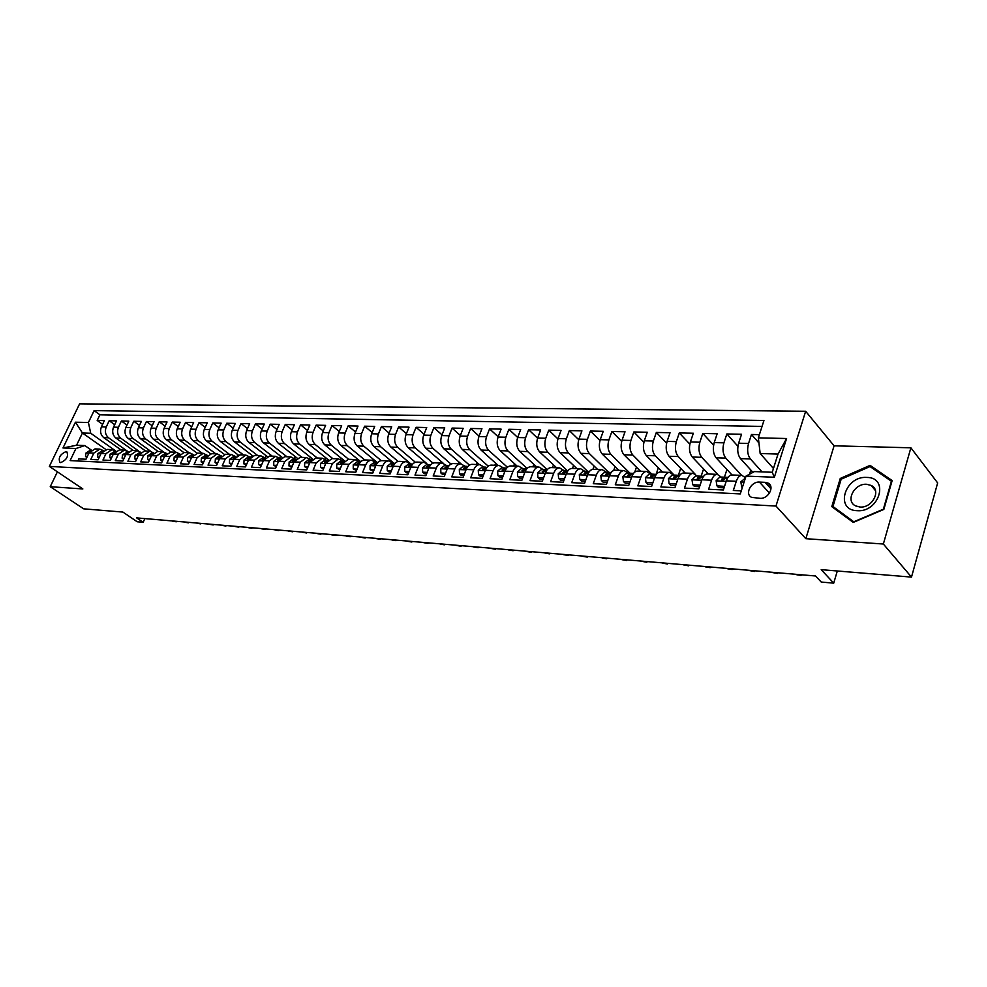 <?xml version="1.0" encoding="UTF-8"?>
<svg xmlns="http://www.w3.org/2000/svg" width="987" height="987" viewBox="0 0 987 987"><rect width="100%" height="100%" fill="white"/><g stroke="black" fill="none" stroke-linecap="round" stroke-linejoin="round"><path stroke-width="1.48" d="M60.725 462.607C66.697 459.893 68.72 456.278 66.783 451.775L66.03 451.602C60.059 454.316 58.048 457.931 59.985 462.434L60.725 462.607M805.651 411.258L79.602 403.843L49.35 466.407L775.967 506.047L805.651 411.258L834.077 445.816L805.836 538.692L883.353 544.022L910.89 447.802L834.077 445.816M910.89 447.802L937.65 482.927L911.494 577.099L821.209 569.659L833.719 583.157L837.309 570.992M57.394 471.823L50.238 486.702L83.685 508.836L122.857 512.068L137.242 521.778L143.152 522.296L144.842 518.594M883.353 544.022L911.494 577.099M77.837 460.991L78.837 458.893L85.992 459.239L88.99 452.922L93.802 453.132L99.786 449.11L103.339 450.603M93.802 453.132L90.804 459.461L98.071 459.819L101.081 453.452L105.967 453.662L111.963 449.616L115.578 451.158M105.967 453.662L102.956 460.053L110.347 460.411L113.369 453.995L118.341 454.205L124.337 450.121L128.026 451.725M118.341 454.205L115.319 460.645L122.844 461.015L125.867 454.538L130.926 454.76L136.934 450.627L140.685 452.293M130.926 454.76L127.891 461.25L135.54 461.62L138.575 455.093L143.72 455.315L149.74 451.158L153.565 452.885M143.72 455.315L140.685 461.867L148.457 462.249L151.492 455.661L156.723 455.895L162.756 451.688L166.655 453.477M156.723 455.895L153.688 462.496L161.597 462.878L164.644 456.241L169.961 456.475L176.007 452.231L179.979 454.094M169.961 456.475L166.926 463.137L174.97 463.532L178.018 456.821L183.434 457.055L189.479 452.774L193.551 454.711M183.434 457.055L180.387 463.791L188.579 464.186L191.638 457.425L197.153 457.66L203.199 453.341L207.344 455.352M197.153 457.66L194.094 464.445L202.434 464.852L205.493 458.03L211.107 458.276L217.152 453.909L221.384 456.006L219.348 455.932L221.372 456.019M211.107 458.276L208.035 465.124L216.523 465.531L219.595 458.647L225.307 458.893L231.365 454.489L235.622 456.611M225.307 458.893L222.235 465.802L230.884 466.222L233.956 459.276L239.767 459.523L245.837 455.081L250.081 457.228M239.767 459.523L236.695 466.506L245.492 466.925L248.576 459.917L254.498 460.176L260.568 455.686L264.812 457.845M254.498 460.176L251.414 467.209L260.383 467.641L263.455 460.571L269.488 460.83L275.57 456.302L279.815 458.474M269.488 460.83L266.416 467.937L275.546 468.381L278.63 461.225L284.774 461.497L290.844 456.919L295.088 459.115M284.774 461.497L281.69 468.677L290.992 469.121L294.077 461.904L300.332 462.187L306.414 457.561L310.658 459.769M300.332 462.187L297.247 469.43L306.735 469.886L309.819 462.595L316.198 462.878L322.28 458.215L326.512 460.435M316.198 462.878L313.113 470.194L322.774 470.651L325.858 463.298L332.36 463.582L338.442 458.869L342.674 461.126M332.36 463.582L329.276 470.972L339.121 471.441L342.218 464.013L348.843 464.309L354.913 459.547L359.145 461.817M348.843 464.309L345.746 471.761L355.789 472.255L358.886 464.741L365.646 465.037C367.09 461.83 369.113 460.226 371.717 460.226L375.936 462.521M365.646 465.037L362.55 472.576L372.79 473.069L375.887 465.494L382.783 465.79C384.227 462.545 386.238 460.929 388.841 460.929L393.06 463.248M382.783 465.79L379.687 473.402L390.124 473.908L393.221 466.246L400.253 466.555C401.697 463.285 403.72 461.645 406.311 461.645L410.518 463.976M400.253 466.555L397.156 474.241L407.816 474.759L410.913 467.024L418.081 467.344C419.524 464.026 421.535 462.372 424.126 462.372L428.333 464.729M418.081 467.344L414.984 475.105L425.866 475.623L428.95 467.813L436.279 468.134C437.71 464.791 439.721 463.125 442.312 463.113L446.506 465.494M436.279 468.134L433.182 475.981L444.273 476.511L447.37 468.628L454.834 468.948C456.278 465.568 458.289 463.878 460.867 463.878L465.037 466.271M454.834 468.948L451.75 476.881L463.076 477.424L466.16 469.442L473.785 469.775C475.228 466.37 477.227 464.655 479.805 464.655L483.963 467.073M473.785 469.775L470.7 477.794L482.261 478.35L485.357 470.293L493.142 470.626C494.573 467.172 496.572 465.445 499.138 465.445L503.284 467.887M493.142 470.626L490.058 478.72L501.865 479.3L504.949 471.144L512.895 471.49C514.326 467.998 516.324 466.259 518.878 466.246L523.011 468.714M512.895 471.49L509.823 479.682L521.876 480.262L524.961 472.02L533.079 472.378C534.51 468.85 536.496 467.085 539.038 467.073L543.158 469.565M533.079 472.378L530.007 480.657L542.332 481.249L545.404 472.921L553.707 473.279C555.126 469.713 557.112 467.924 559.641 467.912L563.737 470.429M553.707 473.279L550.635 481.644L563.232 482.261L566.291 473.834L574.779 474.204C576.198 470.602 578.172 468.788 580.689 468.776L584.76 471.317M574.779 474.204L571.72 482.668L584.588 483.285L587.647 474.772L596.321 475.154C597.74 471.502 599.701 469.676 602.206 469.652L606.252 472.218M596.321 475.154L593.261 483.704L606.425 484.333L609.472 475.722L618.343 476.116C619.75 472.428 621.699 470.577 624.191 470.552L628.213 473.143M618.343 476.116L615.296 484.765L628.756 485.419L631.791 476.709L640.859 477.103C642.266 473.365 644.215 471.49 646.682 471.478L650.68 474.093M640.859 477.103L637.824 485.851L651.593 486.517L654.615 477.708L663.893 478.115C665.3 474.328 667.237 472.44 669.692 472.415L673.652 475.055M663.893 478.115L660.871 486.961L674.96 487.64L677.97 478.732L687.47 479.139C688.864 475.327 690.789 473.402 693.219 473.378L697.155 476.042M687.47 479.139L684.46 488.109L698.882 488.799L701.88 479.768L711.59 480.2C712.984 476.326 714.884 474.389 717.302 474.365L721.201 477.066M711.59 480.2L708.604 489.268L723.36 489.984L726.346 480.842C727.727 476.955 729.627 474.994 732.033 474.969L716.093 457.808L725.778 458.116C722.891 454.193 722.274 449.097 723.915 442.83L726.851 433.959L737.918 446.247M759.385 434.65L751.465 434.49L758.941 442.966M752.945 472.354L740.46 458.61C737.597 454.649 736.993 449.517 738.634 443.212L741.545 434.268L726.851 433.959M716.093 457.808C713.206 453.884 712.589 448.814 714.23 442.583L717.167 433.749L702.806 433.441L713.589 445.162M708.37 473.994L692.282 457.018C689.37 453.144 688.741 448.135 690.382 441.979L693.343 433.244L679.303 432.935L689.814 444.138M685.237 473.057L669.013 456.253C666.077 452.416 665.423 447.456 667.089 441.374L670.05 432.738L656.33 432.442L666.583 443.163M662.61 472.131L646.263 455.5C643.29 451.713 642.648 446.803 644.301 440.794L647.287 432.257L633.864 431.961L643.882 442.238M640.489 471.218L624.006 454.76C621.02 451.022 620.367 446.173 622.032 440.214L625.018 431.775L611.891 431.492L621.674 441.362M618.837 470.343L602.243 454.045C599.232 450.343 598.566 445.544 600.244 439.659L603.242 431.307L590.399 431.035L599.96 440.51M597.641 469.467L580.948 453.341C577.926 449.677 577.247 444.927 578.925 439.104L581.923 430.85L569.363 430.579L578.727 439.708M576.901 468.628L560.11 452.663C557.075 449.023 556.384 444.335 558.062 438.573L561.072 430.406L548.772 430.147L557.939 438.931M556.594 467.789L539.716 451.984C536.657 448.394 535.966 443.743 537.644 438.043L540.666 429.962L528.625 429.715L537.594 438.191M536.706 466.974L519.742 451.33C516.67 447.765 515.979 443.175 517.657 437.537L520.68 429.542L508.885 429.283L517.682 437.475M517.225 466.185L500.187 450.677C497.103 447.16 496.399 442.608 498.077 437.031L501.112 429.123L489.564 428.876L498.176 436.785M498.139 465.408L481.027 450.047C477.93 446.556 477.227 442.053 478.905 436.538L481.94 428.703L470.626 428.469L479.065 436.118M479.423 464.643L462.261 449.43C459.152 445.976 458.437 441.522 460.127 436.057L463.162 428.309L452.071 428.074L460.349 435.477M461.102 463.902L443.879 448.826C440.745 445.408 440.029 440.992 441.72 435.588L444.755 427.914L433.885 427.679L442.003 434.848M443.274 463.285L425.853 448.234C422.72 444.841 421.992 440.473 423.682 435.119L426.717 427.531L416.07 427.297L424.028 434.243M426.15 462.989L408.174 447.654C405.04 444.286 404.312 439.968 406.002 434.662L409.037 427.149L398.588 426.927L406.397 433.663M410.9 463.989L390.852 447.074C387.706 443.755 386.978 439.462 388.656 434.218L391.703 426.779L381.463 426.557L389.125 433.083M393.949 463.285L373.863 446.519C370.705 443.225 369.977 438.981 371.655 433.786L374.702 426.409L364.647 426.199L372.173 432.54M377.318 462.582L357.195 445.964C354.037 442.707 353.297 438.499 354.987 433.355L358.022 426.051L348.164 425.841L355.542 431.998M360.81 461.743L340.848 445.433C337.677 442.188 336.937 438.031 338.627 432.935L341.662 425.705L331.99 425.496L339.232 431.479M344.426 460.769L324.797 444.903C321.626 441.695 320.886 437.574 322.564 432.516L325.611 425.36L316.111 425.15L323.23 430.961M328.363 459.843L309.054 444.384C305.884 441.201 305.131 437.118 306.821 432.121L309.844 425.027L300.541 424.817L307.525 430.468M312.608 458.955L293.595 443.866C290.425 440.72 289.672 436.673 291.35 431.714L294.385 424.694L285.243 424.496L292.103 429.987M297.173 458.104L278.433 443.373C275.25 440.251 274.497 436.242 276.175 431.331L279.198 424.361L270.228 424.176L276.965 429.518M282.023 457.277L263.529 442.879C260.346 439.783 259.593 435.81 261.271 430.949L264.294 424.04L255.473 423.855L262.098 429.061M267.169 456.5L248.897 442.398C245.714 439.326 244.961 435.39 246.627 430.566L249.649 423.731L240.988 423.546L247.49 428.617M252.598 455.76L234.524 441.917C231.34 438.882 230.588 434.971 232.253 430.196L235.276 423.423L226.763 423.238L233.154 428.185M238.311 455.044L220.409 441.46C217.226 438.438 216.474 434.564 218.139 429.838L221.15 423.127L212.785 422.942L219.065 427.753M224.296 454.365L206.53 441.004C203.359 438.006 202.594 434.169 204.26 429.481L207.27 422.818L199.053 422.646L205.222 427.346M210.539 453.724L192.897 440.547C189.726 437.586 188.961 433.774 190.627 429.123L193.625 422.535L185.556 422.362L191.614 426.939M197.055 453.119L179.498 440.103C176.328 437.167 175.563 433.392 177.216 428.79L180.214 422.239L172.281 422.078L178.252 426.544M183.841 452.552L166.334 439.671C163.163 436.76 162.399 433.022 164.052 428.444L167.037 421.967L159.24 421.794L165.1 426.15M170.874 452.021L153.38 439.252C150.209 436.353 149.444 432.651 151.097 428.111L154.083 421.683L146.409 421.523L152.183 425.779M158.13 451.503L140.647 438.833C137.489 435.958 136.724 432.281 138.365 427.79L141.338 421.412L133.8 421.252L139.475 425.409M145.595 450.985L128.137 438.413C124.967 435.575 124.202 431.924 125.842 427.47L128.816 421.141L121.401 420.98L126.978 425.039M133.257 450.479L115.812 438.006C112.654 435.193 111.889 431.566 113.53 427.149L116.491 420.881L109.199 420.721L114.689 424.694M833.719 583.157L821.221 582.046L815.533 575.989L136.638 517.891L143.152 522.296M765.098 482.335L759.41 482.088C751.045 481.311 744.42 494.24 751.625 497.349L760.027 498.324C768.454 499.175 775.14 486.135 767.911 483.038L765.098 482.335L771.007 488.849M84.833 445.556L75.925 448.517L70.126 460.596L740.275 493.919L746.024 476.092L754.376 471.576L772.253 472.267L778.015 454.069L760.163 453.526L758.349 437.87L763.95 420.487L94.098 410.617L88.411 422.498L90.718 433.256L82.439 433.009L76.567 445.236L84.833 445.556L91.297 450.06M75.925 448.517L62.995 447.975L75.444 422.202L88.411 422.498M758.349 437.87L786.577 438.512L774.351 477.252L746.024 476.092M128.076 451.688L108.521 437.772C105.362 434.959 104.597 431.356 106.238 426.964L109.199 420.721M121.13 449.986L103.709 437.611L108.521 437.772M138.636 451.022L120.722 438.166C117.552 435.341 116.787 431.701 118.428 427.272L121.401 420.98M150.752 451.318L133.122 438.573C129.951 435.723 129.186 432.059 130.827 427.593L133.8 421.252M163.25 451.738L145.718 438.993C142.547 436.118 141.783 432.429 143.436 427.914L146.409 421.523M176.031 452.231L158.537 439.412C155.366 436.513 154.601 432.787 156.254 428.247L159.24 421.794M189.085 452.762L171.578 439.844C168.395 436.92 167.642 433.17 169.295 428.58L172.281 422.078M202.347 453.304L184.84 440.288C181.657 437.34 180.892 433.552 182.558 428.926L185.556 422.362M215.845 453.86L198.325 440.733C195.142 437.759 194.39 433.935 196.043 429.271L199.053 422.646M229.576 454.415L212.057 441.177C208.874 438.179 208.121 434.329 209.775 429.616L212.785 422.942M243.555 454.995L226.023 441.645C222.84 438.623 222.087 434.736 223.753 429.974L226.763 423.238M257.767 455.575L240.248 442.114C237.065 439.067 236.312 435.144 237.978 430.344L240.988 423.546M272.239 456.167L254.72 442.583C251.537 439.511 250.784 435.551 252.45 430.714L255.473 423.855M286.97 456.771L269.451 443.077C266.28 439.968 265.528 435.983 267.193 431.097L270.228 424.176M301.973 457.376L284.466 443.57C281.283 440.436 280.53 436.414 282.208 431.479L285.243 424.496M317.246 458.005L299.752 444.076C296.569 440.918 295.829 436.846 297.506 431.874L300.541 424.817M332.804 458.634L315.322 444.582C312.151 441.399 311.398 437.29 313.076 432.281L316.111 425.15M348.645 459.288L331.188 445.112C328.017 441.892 327.277 437.747 328.955 432.688L331.99 425.496M364.783 459.954L347.35 445.643C344.179 442.398 343.439 438.216 345.129 433.096L348.164 425.841M381.278 460.658L363.821 446.186C360.662 442.916 359.934 438.684 361.612 433.527L364.647 426.199M398.156 461.435L380.624 446.741C377.466 443.434 376.738 439.166 378.416 433.959L381.463 426.557M415.391 462.274L397.736 447.308C394.59 443.965 393.862 439.659 395.553 434.391L398.588 426.927M433.022 463.162L415.206 447.876C412.06 444.508 411.345 440.165 413.022 434.848L416.07 427.297M451.022 464.1L433.022 448.468C429.888 445.063 429.16 440.683 430.85 435.304L433.885 427.679M469.43 465.099L451.182 449.06C448.061 445.63 447.345 441.201 449.036 435.773L452.071 428.074M488.232 466.16L469.726 449.677C466.617 446.21 465.901 441.732 467.591 436.242L470.626 428.469M507.454 467.27L488.651 450.306C485.555 446.803 484.839 442.275 486.529 436.735L489.564 428.876M527.107 468.455L507.96 450.936C504.875 447.407 504.172 442.83 505.862 437.229L508.885 429.283M547.193 469.701L527.687 451.59C524.615 448.012 523.924 443.397 525.602 437.734L528.625 429.715M567.315 470.614L547.822 452.256C544.775 448.641 544.084 443.977 545.762 438.253L548.772 430.147M587.758 471.453L568.401 452.934C565.354 449.282 564.675 444.569 566.353 438.783L569.363 430.579M608.646 472.317L589.412 453.625C586.389 449.936 585.723 445.174 587.401 439.326L590.399 431.035M630.002 473.217L610.891 454.328C607.893 450.615 607.227 445.791 608.905 439.881L611.891 431.492M651.827 474.142L632.852 455.056C629.866 451.293 629.212 446.42 630.878 440.449L633.864 431.961M674.121 475.08L655.306 455.797C652.345 451.997 651.691 447.062 653.357 441.016L656.33 432.442M694.91 473.933L678.254 456.549C675.33 452.712 674.689 447.728 676.342 441.608L679.303 432.935M717.808 474.439L701.745 457.326C698.833 453.44 698.216 448.406 699.857 442.213L702.806 433.441M741.632 475.364L725.778 458.116M741.274 490.847L733.316 490.465L736.29 481.286C737.671 477.363 739.559 475.401 741.965 475.376L745.493 477.745M762.026 471.872L750.367 458.93C747.517 454.958 746.912 449.801 748.553 443.471L751.465 434.49M762.038 426.409L99.897 414.799L97.195 420.462L102.599 424.348M103.709 437.611C100.538 434.811 99.786 431.22 101.414 426.84L104.375 420.622L97.195 420.462M773.45 468.492L760.163 453.526M805.836 538.692L775.967 506.047M50.238 486.702L82.846 488.947L49.35 466.407M105.831 449.48L82.439 433.009L75.444 422.202M115.787 450.997L90.718 433.256M750.86 470.059L749.528 474.192M726.95 469.504L724.433 477.202M717.302 474.365L707.605 473.97C705.174 473.994 703.275 475.919 701.88 479.768M703.571 468.936L701.14 476.24M693.219 473.378L683.744 472.995C681.301 473.007 679.377 474.92 677.97 478.732M680.709 468.369L678.365 475.302M669.692 472.415L660.426 472.033C657.959 472.057 656.022 473.945 654.615 477.708M658.354 467.789L656.108 474.328M646.682 471.478L637.627 471.107C635.147 471.12 633.198 472.983 631.791 476.709M636.467 467.209L634.764 472.094M624.191 470.552L615.345 470.194C612.841 470.207 610.891 472.057 609.472 475.722M615.061 466.629L613.704 470.466M602.206 469.652L593.545 469.306C591.028 469.318 589.066 471.132 587.647 474.772M594.1 466.049L592.928 469.318M580.689 468.776L572.213 468.43C569.696 468.443 567.71 470.244 566.291 473.834M573.583 465.469L572.509 468.443M559.641 467.912L551.351 467.579C548.809 467.591 546.823 469.368 545.404 472.921M553.485 464.889L552.486 467.628M539.038 467.073L530.92 466.74C528.378 466.752 526.392 468.504 524.961 472.02M533.807 464.309L532.869 466.826M518.878 466.246L510.933 465.926C508.379 465.926 506.38 467.665 504.949 471.144M514.523 463.73L513.659 466.037M499.138 465.445L491.353 465.124C488.787 465.124 486.788 466.851 485.357 470.293M495.634 463.15L494.82 465.272M479.805 464.655L472.181 464.334C469.602 464.346 467.604 466.049 466.16 469.442M477.103 462.582L476.363 464.507M460.867 463.878L453.403 463.569C450.812 463.569 448.801 465.259 447.37 468.628M458.955 462.015L458.264 463.767M442.312 463.113L434.996 462.817C432.405 462.817 430.394 464.482 428.95 467.813M441.152 461.447L440.523 463.051M424.126 462.372L416.958 462.076C414.367 462.076 412.356 463.73 410.913 467.024M423.694 460.892L423.115 462.335M406.311 461.645L399.279 461.361C396.688 461.361 394.664 462.989 393.221 466.246M406.57 460.337L406.052 461.632M388.841 460.929L381.944 460.645C379.353 460.645 377.33 462.261 375.887 465.494M389.766 459.794L389.285 460.978M371.717 460.226L364.956 459.954C362.352 459.954 360.329 461.546 358.886 464.741M373.283 459.251L372.802 460.423M354.913 459.547L348.288 459.276L342.218 464.013M357.097 458.708L356.591 459.967M338.442 458.869L331.94 458.61L325.858 463.298M341.218 458.178L340.651 459.56M322.28 458.215L315.889 457.943L309.819 462.595M325.636 457.66L324.97 459.214M306.414 457.561L300.147 457.302L294.077 461.904M310.325 457.129L309.573 458.906M290.844 456.919L284.7 456.673L278.63 461.225M295.286 456.623L294.434 458.597M275.57 456.302L269.537 456.056L263.455 460.571M280.518 456.105L279.58 458.289M260.568 455.686L254.634 455.439L248.576 459.917M266.009 455.599L265.034 457.857M245.837 455.081L240.014 454.847L233.956 459.276M251.747 455.106L251.105 456.586M231.365 454.489L225.653 454.254L219.595 458.647M237.744 454.612L237.398 455.414M217.152 453.909L211.539 453.687L205.493 458.03M203.199 453.341L197.684 453.119L191.638 457.425M189.479 452.774L184.063 452.552L178.018 456.821M176.007 452.231L170.677 452.009L164.644 456.241M162.756 451.688L157.525 451.478L151.492 455.661M149.74 451.158L144.583 450.948L138.575 455.093M136.934 450.627L131.876 450.43L125.867 454.538M124.337 450.121L119.365 449.912L113.369 453.995M111.963 449.616L107.065 449.406L101.081 453.452L102.438 451.417M99.897 414.799L94.098 410.617M99.786 449.11L94.974 448.912L88.99 452.922L90.298 450.973M772.253 472.267L774.351 477.252M778.015 454.069L786.577 438.512M62.995 447.975L76.567 445.236M870.065 465.383L840.258 478.461L831.794 506.639L853.261 522.407L883.834 509.415L892.149 480.57L870.065 465.383L872.187 468.035M841.072 479.435L840.258 478.461M768.182 483.334L769.058 483.79M742.508 486.998L741.706 486.961L740.83 481.829L745.382 478.078L744.531 478.041M741.706 486.961L742.31 487.615M857.037 510.686C879.491 512.709 889.657 477.387 866.82 477.424C844.798 475.722 834.447 510.143 857.037 510.686M859.961 507.034C872.286 508.28 881.675 490.231 871.237 485.468L866.648 484.284C854.347 483.186 845.094 501.075 855.544 505.862L859.961 507.034M841.146 479.213L870.028 466.543L891.421 481.261L883.365 509.206L853.767 521.79L832.954 506.516L841.146 479.213M835.286 509.206L832.954 506.516M724.532 486.394L716.944 485.814L716.13 480.743L719.868 477.005L724.396 477.19M716.944 485.814L718.61 487.578L724.063 487.825M726.851 477.363L724.507 477.202L721.546 479.263L721.879 480.533L727.444 477.326M801.271 574.767L801.062 575.458L795.719 574.298M801.062 575.458L796.015 574.607M700.091 485.16L692.751 484.691L691.998 479.682L695.761 475.993L700.19 476.178M692.751 484.691L694.441 486.431L699.586 486.677M702.584 476.339L700.301 476.178L697.316 478.214L697.636 479.472L703.176 476.302M777.818 572.756L777.608 573.447L772.315 572.287M777.608 573.447L772.611 572.596M676.206 483.975L669.112 483.593L668.433 478.646L672.221 474.994L676.539 475.179M669.112 483.593L670.815 485.32L675.676 485.542M678.883 475.339L676.65 475.179L673.64 477.19L673.948 478.436L679.463 475.302M754.87 570.794L754.648 571.473L749.404 570.326M754.648 571.473L749.713 570.634M652.851 482.84L646.016 482.52L645.387 477.634L649.199 474.031L653.419 474.204M646.016 482.52L647.731 484.222L652.308 484.444M655.701 474.365L653.53 474.216L650.507 476.19L650.791 477.437L656.281 474.328M732.391 568.87L732.181 569.548L726.987 568.413M732.181 569.548L727.283 568.709M630.014 481.779L623.439 481.471L622.859 476.647L626.696 473.081L630.816 473.254M623.439 481.471L625.166 483.161L629.472 483.371M633.049 473.402L630.94 473.254L627.892 475.216L628.151 476.437L633.531 473.365M710.393 566.994L710.184 567.661L705.026 566.526M710.184 567.661L705.335 566.834M607.696 480.743L601.354 480.447L600.836 475.672L604.686 472.156L608.72 472.329M601.354 480.447L603.094 482.125L607.141 482.31M610.891 472.477L608.831 472.329L605.771 474.266L606.018 475.475L611.212 472.44M688.852 565.144L688.642 565.81L683.535 564.687M688.642 565.81L683.843 564.983M585.859 479.731L579.764 479.448L579.295 474.722L583.157 471.243L587.105 471.416M579.764 479.448L581.503 481.101L585.303 481.286M589.227 471.552L587.216 471.416L584.144 473.328L584.378 474.537L589.375 471.539M667.755 563.343L667.533 563.996L662.474 562.886M667.533 563.996L662.795 563.182M564.502 478.744L558.63 478.473L558.21 473.797L562.096 470.367L565.946 470.528M558.63 478.473L560.394 480.101L563.947 480.274M568.018 470.663L566.069 470.528L562.972 472.415L563.195 473.612L568.018 470.663M647.077 561.578L646.867 562.22L641.846 561.122M646.867 562.22L642.167 561.418M543.615 477.77L537.952 477.511L537.582 472.896L541.481 469.491L545.256 469.652M537.952 477.511L539.729 479.127L543.047 479.287M547.131 469.775L545.367 469.652L542.27 471.527L542.468 472.699L547.094 469.824M626.819 559.839L626.609 560.48L621.637 559.395M626.609 560.48L621.946 559.691M523.159 476.82L517.719 476.573L517.398 472.008L521.309 468.64L524.998 468.8M517.719 476.573L519.495 478.177L522.604 478.325M526.7 468.911L525.109 468.8L522 470.651L522.185 471.811L526.626 468.998M606.968 558.136L606.746 558.765L601.823 557.704M606.746 558.765L602.144 557.988M503.148 475.894L497.904 475.648L497.633 471.132L501.556 467.813L505.159 467.961M497.904 475.648L499.693 477.239L502.593 477.375M506.689 468.06L502.149 469.787L502.321 470.947L506.565 468.208M587.512 556.471L587.29 557.1L582.404 556.039M587.29 557.1L582.725 556.323M483.556 474.981L478.51 474.747L478.276 470.281L482.211 466.999L485.727 467.147M478.51 474.747L480.299 476.326L482.988 476.45M487.109 467.233L482.717 468.948L482.877 470.096L486.924 467.456M568.426 554.842L568.204 555.459L563.355 554.41M568.204 555.459L563.676 554.694M464.359 474.093L459.51 473.871L459.313 469.454L463.248 466.197L466.703 466.345M459.51 473.871L461.299 475.426L463.804 475.549M467.924 466.419L463.68 468.134L463.828 469.269L467.678 466.715M549.71 553.238L549.488 553.855L544.688 552.806M549.488 553.855L545.009 553.09M445.569 473.229L440.893 473.007L440.733 468.64L444.693 465.42L448.073 465.556M440.893 473.007L442.694 474.55L445.001 474.661M449.134 465.63L445.038 467.332L445.174 468.455L448.814 466.012M531.351 551.671L531.129 552.276L526.367 551.24M531.129 552.276L526.688 551.523M427.149 472.366L422.646 472.156L422.535 467.838L426.495 464.655L429.801 464.791M422.646 472.156L424.459 473.686L426.594 473.797M430.727 464.852L426.766 466.543L426.89 467.653L430.332 465.333M513.339 550.129L513.117 550.734L508.404 549.71M513.117 550.734L508.724 549.981M409.111 471.527L404.781 471.33L404.695 467.048L408.655 463.902L411.9 464.038M404.781 471.33L406.595 472.847L408.544 472.933M412.689 464.087L408.865 465.765L408.976 466.876L412.196 464.692M495.671 548.612L490.761 548.192M495.449 549.204L491.094 548.464M391.42 470.713L387.249 470.515L387.212 466.283L391.173 463.162L394.356 463.298M387.249 470.515L389.075 472.02L390.852 472.107M395.01 463.335L391.308 465.013L391.407 466.098L394.405 464.075M478.325 547.131L473.464 546.712M478.103 547.723L473.797 546.983M374.085 469.911L370.076 469.726L370.063 465.531L374.036 462.447L377.145 462.57M370.076 469.726L373.518 471.292M377.676 462.607L374.098 464.26L374.184 465.346L376.96 463.508M461.311 545.675L456.475 545.256M461.089 546.255L456.808 545.527M357.084 469.121L353.235 468.936L353.247 464.791L357.22 461.731L360.28 461.867M353.235 468.936L356.517 470.478M360.674 461.891L357.22 463.532L357.306 464.618L359.823 462.965M444.594 544.244L439.807 543.837M444.372 544.824L440.14 544.096M340.416 468.344L336.703 468.171L336.752 464.063L340.737 461.04L343.723 461.163M336.703 468.171L339.849 469.701M344.007 461.176L340.675 462.829L340.737 463.89L343.007 462.484M428.185 542.838L423.435 542.431M427.963 543.418L423.768 542.702M324.057 467.591L320.504 467.419L320.578 463.347L324.55 460.361L327.487 460.485M320.504 467.419L323.502 468.924M327.659 460.485L324.439 462.126L324.489 463.174L326.475 462.064M412.072 541.456L407.347 541.061M411.85 542.023L407.68 541.32M308.018 466.839L304.588 466.678L304.699 462.656L308.684 459.695L311.559 459.806L308.499 461.435L308.549 462.484L310.263 461.682M304.588 466.678L307.45 468.171M396.243 540.111L391.555 539.704M396.021 540.666L391.888 539.963M292.275 466.111L288.981 465.963L289.129 461.965L293.102 459.029L295.866 459.152L292.868 460.756L292.905 461.793L294.422 461.176M288.981 465.963L291.72 467.431M380.698 538.779L376.047 538.384M380.476 539.334L376.38 538.643M276.829 465.395L273.67 465.247L273.831 461.299L277.803 458.387L280.419 458.499L277.52 460.102L277.544 461.126L278.902 460.633M273.67 465.247L276.274 466.691M365.412 537.471L360.798 537.076M365.19 538.026L361.131 537.335M261.666 464.692L258.631 464.556L258.816 460.633L262.789 457.758L265.244 457.857L262.789 457.758M258.631 464.556L261.111 465.975M265.232 457.882L262.456 459.448L262.468 460.473L263.689 460.09M350.397 536.188L345.82 535.793M350.175 536.731L346.153 536.052M246.775 464.001L243.863 463.865L244.073 459.991L248.045 457.141L250.365 457.24L248.045 457.141M243.863 463.865L246.219 465.284M250.328 457.265L247.663 458.807L247.663 459.819L248.749 459.523M335.642 534.917L331.101 534.535M335.42 535.46L331.435 534.781M232.167 463.322L229.366 463.199L229.601 459.35L233.574 456.525L235.733 456.623L233.574 456.525M229.366 463.199L231.6 464.593M235.696 456.66L233.129 458.178L233.129 459.189L234.092 458.967M321.145 533.683L316.63 533.288M320.923 534.214L316.963 533.548M217.806 462.656L215.117 462.533L215.388 458.721L219.348 455.932M215.117 462.533L217.251 463.915M221.31 456.08L218.867 457.573L218.855 458.56L219.706 458.4M306.883 532.462L302.404 532.079M306.661 532.992L302.738 532.326M203.704 462.002L201.138 461.879L201.41 458.116L205.382 455.34L207.27 455.426L205.382 455.34M201.138 461.879L203.149 463.248M207.184 455.513L204.852 456.956L204.827 457.943L205.58 457.832M292.855 531.265L288.414 530.883M292.633 531.783L288.747 531.129M189.849 461.361L187.382 461.25L187.69 457.512L191.651 454.76L193.415 454.834L191.651 454.76M187.382 461.25L189.294 462.595M193.304 454.945L191.083 456.364L191.7 457.277M279.074 530.081L274.657 529.698M278.852 530.599L274.991 529.945M176.241 460.732L173.885 460.621L174.205 456.919L178.166 454.193L179.794 454.267L178.166 454.193M179.659 454.402L177.549 455.784L178.067 456.722M265.515 528.921L261.123 528.538M265.293 529.439L261.456 528.785M173.885 460.621L175.698 461.941M162.867 460.115L160.61 460.004L160.955 456.327L164.903 453.638L166.421 453.699L164.903 453.638M166.235 453.872L164.249 455.204L164.681 456.167M252.166 527.774L247.811 527.403M251.944 528.292L248.144 527.65M160.61 460.004L162.349 461.262M149.728 459.498L147.556 459.399L147.927 455.76L151.862 453.082L153.269 453.144L151.862 453.082M153.047 453.354L151.171 454.649L151.517 455.612M239.039 526.651L234.721 526.281M238.829 527.169L235.054 526.527M147.556 459.399L149.222 460.596M136.798 458.906L134.738 458.807L135.12 455.192L140.339 452.601L139.056 452.552M140.08 452.848L138.328 454.094L138.587 455.056M226.134 525.553L221.841 525.183M225.912 526.059L222.174 525.417M134.738 458.807L136.329 459.93M124.103 458.313L122.117 458.215L122.524 454.637L127.631 452.071L126.447 452.021M127.335 452.367L125.682 453.551L125.88 454.513M213.426 524.467L209.158 524.097M213.204 524.961L209.491 524.331M122.117 458.215L123.646 459.288M111.605 457.734L109.717 457.647L110.137 454.094L115.134 451.54L114.06 451.491M114.788 451.886L113.258 453.008L113.382 453.971M200.916 523.394L196.684 523.024M200.694 523.887L197.018 523.27M109.717 457.647L111.173 458.659M99.329 457.166L97.516 457.08L97.96 453.564L101.871 450.985M188.603 522.333L184.396 521.975M188.381 522.826L184.729 522.209M97.516 457.08L98.91 458.042M87.251 456.599L85.524 456.525L85.968 453.033L89.879 450.479M176.488 521.296L172.306 520.939M176.266 521.79L172.639 521.173M85.524 456.525L86.844 457.437M115.812 438.006L120.722 438.166M128.137 438.413L133.122 438.573M140.647 438.833L145.718 438.993M153.38 439.252L158.537 439.412M166.334 439.671L171.578 439.844M179.498 440.103L184.84 440.288M192.897 440.547L198.325 440.733M206.53 441.004L212.057 441.177M220.409 441.46L226.023 441.645M234.524 441.917L240.248 442.114M248.897 442.398L254.72 442.583M263.529 442.879L269.451 443.077M278.433 443.373L284.466 443.57M293.595 443.866L299.752 444.076M309.054 444.384L315.322 444.582M324.797 444.903L331.188 445.112M340.848 445.433L347.35 445.643M357.195 445.964L363.821 446.186M373.863 446.519L380.624 446.741M390.852 447.074L397.736 447.308M408.174 447.654L415.206 447.876M425.853 448.234L433.022 448.468M443.879 448.826L451.182 449.06M462.261 449.43L469.726 449.677M481.027 450.047L488.651 450.306M500.187 450.677L507.96 450.936M519.742 451.33L527.687 451.59M539.716 451.984L547.822 452.256M560.11 452.663L568.401 452.934M580.948 453.341L589.412 453.625M602.243 454.045L610.891 454.328M624.006 454.76L632.852 455.056M646.263 455.5L655.306 455.797M669.013 456.253L678.254 456.549M692.282 457.018L701.745 457.326M740.46 458.61L750.367 458.93M738.634 443.212L748.553 443.471M101.414 426.84L106.238 426.964M113.53 427.149L118.428 427.272M125.842 427.47L130.827 427.593M138.365 427.79L143.436 427.914M151.097 428.111L156.254 428.247M164.052 428.444L169.295 428.58M177.216 428.79L182.558 428.926M190.627 429.123L196.043 429.271M204.26 429.481L209.775 429.616M218.139 429.838L223.753 429.974M232.253 430.196L237.978 430.344M246.627 430.566L252.45 430.714M261.271 430.949L267.193 431.097M276.175 431.331L282.208 431.479M291.35 431.714L297.506 431.874M306.821 432.121L313.076 432.281M322.564 432.516L328.955 432.688M338.627 432.935L345.129 433.096M354.987 433.355L361.612 433.527M371.655 433.786L378.416 433.959M388.656 434.218L395.553 434.391M406.002 434.662L413.022 434.848M423.682 435.119L430.85 435.304M441.72 435.588L449.036 435.773M460.127 436.057L467.591 436.242M478.905 436.538L486.529 436.735M498.077 437.031L505.862 437.229M517.657 437.537L525.602 437.734M537.644 438.043L545.762 438.253M558.062 438.573L566.353 438.783M578.925 439.104L587.401 439.326M600.244 439.659L608.905 439.881M622.032 440.214L630.878 440.449M644.301 440.794L653.357 441.016M667.089 441.374L676.342 441.608M690.382 441.979L699.857 442.213M714.23 442.583L723.915 442.83M726.346 480.842L736.29 481.286M769.478 493.13L759.41 482.088M740.842 481.964L744.087 482.1M716.143 480.866L726.185 481.311M722.817 480.607L721.546 479.263M692.023 479.805L701.72 480.237M698.586 479.534L697.316 478.214M668.446 478.769L677.822 479.188M674.911 478.485L673.64 477.19M645.399 477.757L654.467 478.152M651.778 477.461L650.507 476.19M622.883 476.77L631.631 477.153M629.151 476.462L627.892 475.216M600.849 475.796L609.312 476.166M607.03 475.475L605.771 474.266M579.307 474.846L587.487 475.203M585.39 474.513L584.144 473.328M558.223 473.92L566.131 474.266M564.219 473.575L562.972 472.415M537.594 473.007L545.243 473.341M543.492 472.662L542.27 471.527M517.398 472.119L524.8 472.44M523.209 471.761L522 470.651M497.633 471.243L504.789 471.564M503.358 470.873L502.149 469.787M478.276 470.392L485.197 470.7M483.914 470.009L482.717 468.948M459.313 469.565L466 469.861M464.865 469.17L463.68 468.134M440.745 468.739L447.21 469.022M446.21 468.332L445.038 467.332M422.535 467.937L428.79 468.22M427.926 467.53L426.766 466.543M404.695 467.159L410.752 467.419M410.012 466.728L408.865 465.765M387.212 466.382L393.06 466.641M392.444 465.95L391.308 465.013M370.063 465.63L375.726 465.876M375.22 465.185L374.098 464.26M353.247 464.889L358.725 465.136M358.33 464.433L357.22 463.532M336.752 464.161L342.057 464.396M341.761 463.705L340.675 462.829M320.578 463.446L325.698 463.68M325.513 462.989L324.439 462.126M304.699 462.755L309.659 462.977M309.573 462.274L308.499 461.435M289.117 462.064L293.916 462.274M293.916 461.583L292.868 460.756M273.831 461.398L278.47 461.595M278.556 460.904L277.52 460.102M258.816 460.732L263.307 460.929M263.48 460.238L262.456 459.448M244.073 460.078L248.416 460.275M248.675 459.584L247.663 458.807M229.601 459.448L233.796 459.634M234.116 458.918L233.129 458.178M215.376 458.819L219.435 458.992M219.78 458.252L218.867 457.573M201.41 458.202L205.333 458.375M205.703 457.598L204.852 456.956M187.678 457.598L191.478 457.771M191.86 456.944L191.083 456.364M174.193 457.006L177.87 457.166M178.277 456.315L177.549 455.784M160.943 456.426L164.484 456.574M164.915 455.698L164.249 455.204M147.914 455.846L151.344 455.994M151.788 455.081L151.171 454.649M135.108 455.278L138.414 455.426M122.511 454.723L125.707 454.871M110.125 454.18L113.209 454.316M97.947 453.65L100.933 453.773M85.955 453.119L88.842 453.243M732.033 474.969L741.965 475.376M770.637 486.048L767.911 483.038M875.444 490.613L871.237 485.468M724.507 477.202L719.868 477.005M700.301 476.178L695.761 475.993M676.65 475.179L672.221 474.994M653.53 474.216L649.199 474.031M630.94 473.254L626.696 473.081M608.831 472.329L604.686 472.156M587.216 471.416L583.157 471.243M566.069 470.528L562.096 470.367M545.367 469.652L541.481 469.491M525.109 468.8L521.309 468.64M505.27 467.974L501.556 467.813M485.851 467.147L482.211 466.999M466.826 466.345L463.248 466.197M448.184 465.568L444.693 465.42M429.925 464.791L426.495 464.655M412.023 464.038L408.655 463.902M394.467 463.298L391.173 463.162M377.268 462.582L374.036 462.447M360.391 461.867L357.22 461.731M343.846 461.176L340.737 461.04M327.61 460.485L324.55 460.361M311.608 459.819L308.684 459.695M295.866 459.152L293.102 459.029M280.419 458.499L277.803 458.387"/></g></svg>

